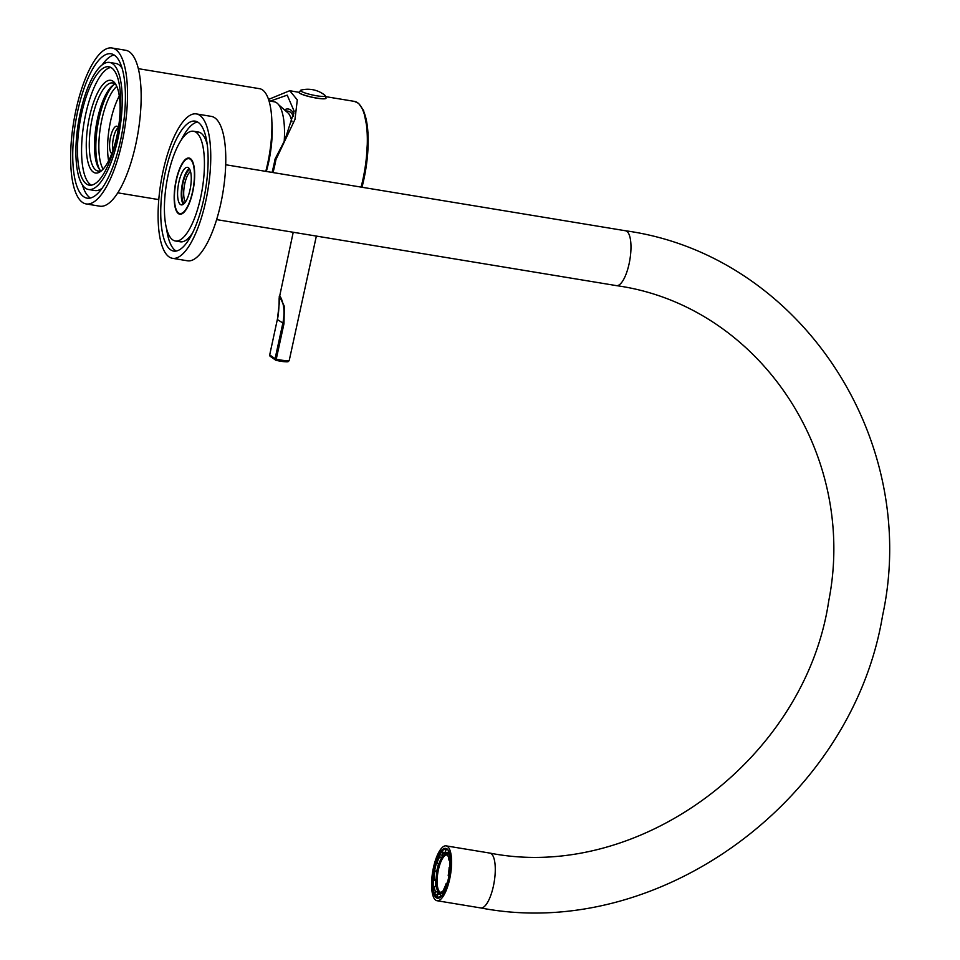 <?xml version="1.0" encoding="UTF-8"?>
<svg xmlns="http://www.w3.org/2000/svg" width="960" height="960" viewBox="0 0 960 960"><rect width="100%" height="100%" fill="white"/><g stroke="black" fill="none" stroke-linecap="round" stroke-linejoin="round"><path stroke-width="1.44" d="M111.804 153.552A13.956 4.536 99.4 0 1 110.52 137.1A13.956 4.536 99.4 0 1 117.264 126.324A13.956 4.536 99.4 0 1 118.476 127.656M108.6 160.812A44.64 14.508 99.4 0 1 119.292 96.036M116.808 86.424A44.64 14.508 -80.6 0 0 101.892 119.412A44.64 14.508 -80.6 0 0 103.152 169.116M99.024 118.572A46.98 15.276 99.4 0 1 113.568 84.888A46.98 15.276 -80.6 0 0 97.656 125.736A46.98 15.276 -80.6 0 0 99.6 169.536A46.98 15.276 99.4 0 1 99.024 118.572M138.312 68.664L259.524 88.68A62.928 20.46 99.4 0 1 267.624 163.704A62.928 20.46 99.4 0 1 265.776 171.36M118.452 127.608A13.176 4.284 -80.6 0 0 113.484 137.712A13.176 4.284 -80.6 0 0 113.028 150.192M293.808 113.796A47.568 15.468 -80.6 0 0 292.2 111.384A47.568 15.468 -80.6 0 0 285.144 109.5M266.328 171.456A52.392 17.04 -80.6 0 0 271.86 121.692M284.184 141.648A52.392 17.04 -80.6 0 0 274.188 101.784L268.992 100.92M291.972 121.812A45.372 14.748 -80.6 0 0 288.576 113.436L278.736 104.844M293.376 116.1A45.372 14.748 -80.6 0 0 288.072 111.192L286.536 110.94M116.304 85.344A44.64 14.508 -80.6 0 0 114.756 83.868A44.64 14.508 -80.6 0 0 112.62 82.968A44.64 14.508 -80.6 0 0 91.644 121.224A44.64 14.508 -80.6 0 0 95.952 170.148A44.64 14.508 -80.6 0 0 98.088 171.048A44.64 14.508 -80.6 0 0 102.324 169.98M100.8 170.748A44.64 14.508 99.4 0 1 98.796 168.408A44.64 14.508 99.4 0 1 96.228 125.496A44.64 14.508 99.4 0 1 112.452 85.692A44.64 14.508 99.4 0 1 115.104 84.132M111.72 67.98A60 19.512 -80.6 0 0 108.852 66.768A60 19.512 -80.6 0 0 79.824 122.796A60 19.512 -80.6 0 0 89.292 185.172A60 19.512 -80.6 0 0 117.504 133.752A60 19.512 -80.6 0 0 111.72 67.98M112.644 63.744A64.392 20.94 -80.6 0 0 109.56 62.436A64.392 20.94 -80.6 0 0 78.42 122.556A64.392 20.94 -80.6 0 0 88.584 189.504A64.392 20.94 -80.6 0 0 118.848 134.316A64.392 20.94 -80.6 0 0 112.644 63.744M111.948 48L125.604 50.256A79.032 25.692 99.4 0 1 138.072 132.408A79.032 25.692 99.4 0 1 99.852 206.196L86.196 203.94A79.032 25.692 99.4 0 1 82.416 202.344A79.032 25.692 99.4 0 1 74.796 115.728A79.032 25.692 99.4 0 1 111.948 48A79.032 25.692 99.4 0 1 124.428 130.152A79.032 25.692 99.4 0 1 86.196 203.94M114.492 55.248A73.176 23.796 -80.6 0 0 110.988 53.772A73.176 23.796 -80.6 0 0 75.6 122.1A73.176 23.796 -80.6 0 0 87.156 198.168A73.176 23.796 -80.6 0 0 121.548 135.456A73.176 23.796 -80.6 0 0 114.492 55.248M114.024 54.948A73.176 23.796 -80.6 0 0 102.228 64.812M82.404 184.896A73.176 23.796 -80.6 0 0 90.396 198.036M122.016 68.088A64.392 20.94 -80.6 0 0 118.92 64.776A64.392 20.94 -80.6 0 0 115.848 63.48L109.56 62.436M88.584 189.504L94.86 190.536A64.392 20.94 -80.6 0 0 102.192 188.16M113.064 81.252A46.98 15.276 99.4 0 1 115.536 83.976A46.98 15.276 99.4 0 1 118.236 129.132A46.98 15.276 99.4 0 1 101.16 171.024A46.98 15.276 99.4 0 1 87.42 128.688A46.98 15.276 99.4 0 1 113.064 81.252M110.844 67.44A60 19.512 -80.6 0 0 83.916 123.468A60 19.512 -80.6 0 0 91.404 185.172M449.964 858.312A24.144 7.848 -80.6 0 0 448.464 852.348L447.636 854.892A21.216 6.9 -80.6 0 1 448.956 860.136L450.372 858.384M445.392 852.456A21.216 6.9 -80.6 0 0 445.032 852.36A21.216 6.9 -80.6 0 0 442.572 853.188L442.704 850.416A24.144 7.848 -80.6 0 1 445.512 849.48A24.144 7.848 -80.6 0 1 445.92 849.576L445.392 852.456L448.116 852.9A21.216 6.9 99.4 0 1 448.272 852.96M439.596 856.98A21.216 6.9 -80.6 0 0 436.92 863.268L436.284 861.888A24.144 7.848 -80.6 0 1 439.32 854.736L439.596 856.98L441.912 857.364M434.964 871.08A21.216 6.9 -80.6 0 0 434.004 879.228L432.96 880.044A24.144 7.848 -80.6 0 1 434.052 870.768L437.004 871.416M434.208 886.464A21.216 6.9 -80.6 0 0 435.528 891.708L434.688 894.252A24.144 7.848 -80.6 0 1 433.188 888.288L434.208 886.464L436.44 886.836M437.772 894.144A21.216 6.9 -80.6 0 0 438.12 894.24A21.216 6.9 -80.6 0 0 440.592 893.412L440.46 896.184A24.144 7.848 -80.6 0 1 437.652 897.12A24.144 7.848 -80.6 0 1 437.244 897.024L437.772 894.144L438.492 894.264M449.112 875.832A24.144 7.848 -80.6 0 0 450.192 866.556L449.148 867.384A21.216 6.9 -80.6 0 1 448.2 875.532L449.424 875.88M449.064 852.456L448.464 852.348M447.216 884.772L446.88 884.724A24.144 7.848 -80.6 0 1 443.832 891.864L443.568 889.62A21.216 6.9 -80.6 0 0 446.232 883.332L446.88 884.724M441.168 896.304L440.46 896.184M439.56 894.036A21.216 6.9 99.4 0 1 438.264 892.164L437.424 894.696A24.144 7.848 -80.6 0 0 437.604 895.068M437.424 894.696L434.688 894.252M436.068 880.2L435.696 880.488A24.144 7.848 -80.6 0 0 435.732 886.716M435.696 880.488L432.96 880.044M438.636 863.544A24.144 7.848 -80.6 0 0 436.788 871.224L434.052 870.768M443.232 853.296A24.144 7.848 -80.6 0 0 442.056 855.18L439.32 854.736M447.432 849.828L445.92 849.576M450.528 860.388L448.956 860.136M447.588 883.56L446.232 883.332M443.16 893.832L440.592 893.412M438.264 892.164L435.528 891.708M436.08 879.564L434.004 879.228M438.672 892.368A21.216 6.9 -80.6 0 0 439.752 893.952M447.744 852.84A21.216 6.9 -80.6 0 0 444.96 854.304M439.032 863.616L436.92 863.268M444.072 854.856A21.216 6.9 99.4 0 1 445.296 853.644L442.572 853.188M447.672 854.784A19.74 6.42 -80.6 0 0 446.364 854.088A19.74 6.42 -80.6 0 0 436.992 871.488A19.74 6.42 -80.6 0 0 439.932 893.028L441.432 893.28A19.74 6.42 -80.6 0 0 444.168 892.14M439.932 893.028A19.74 6.42 -80.6 0 0 443.7 890.724M447.264 883.5A19.74 6.42 -80.6 0 0 449.256 875.856M450.24 866.568A19.74 6.42 -80.6 0 0 449.856 860.28M448.224 856.476A18.96 6.168 -80.6 0 0 446.232 854.856A18.96 6.168 -80.6 0 0 437.232 871.572A18.96 6.168 -80.6 0 0 440.064 892.26A18.96 6.168 -80.6 0 0 443.628 890.124M446.988 883.464A18.96 6.168 -80.6 0 0 449.016 875.796M449.964 866.748A18.96 6.168 -80.6 0 0 449.496 860.22M446.628 854.964A18.96 6.168 -80.6 0 0 438.024 871.704A18.96 6.168 -80.6 0 0 440.46 892.296M442.056 855.18L442.26 856.86M448.44 851.136L448.116 852.9M268.512 99.432L289.728 90.708L297.3 99.9L294.972 119.4L275.916 159.624A65.856 21.408 -80.6 0 1 273.036 172.56M317.928 98.34L310.56 96.924M272.064 172.404A62.928 20.46 -80.6 0 0 275.064 159.024L275.916 159.624M275.064 159.024L284.892 140.064L294.156 111.216L287.208 95.148L270.204 101.124M279.192 298.536L279.312 296.052L284.352 306.3L283.968 323.736L276.264 359.1A11.712 1.716 12.3 0 0 281.268 360.108A11.712 1.716 12.3 0 0 289.296 360.192L316.356 236.076M293.22 232.26L279.108 298.776C279.228 298.74 279.048 313.824 277.344 319.452L269.7 354.9L275.088 358.704L282.804 323.34C285.012 312.672 284.112 303.624 280.092 296.196L277.404 319.536L283.968 323.736M289.728 90.708L298.86 92.304A13.908 2.04 12.3 0 0 298.86 92.304A13.908 2.04 12.3 0 0 312.012 97.26A13.908 2.04 12.3 0 0 326.028 98.22A13.908 2.04 12.3 0 0 326.028 98.184A13.908 2.04 -167.7 0 1 315.732 97.896A13.908 2.04 -167.7 0 1 300.66 93.696A13.908 2.04 -167.7 0 1 298.884 92.22L301.164 90.072A12.648 1.86 12.3 0 0 302.16 91.824A12.648 1.86 12.3 0 0 317.568 95.928A12.648 1.86 12.3 0 0 324.864 95.244L324.864 95.244A27.3 27.3 0 0 0 301.164 90.072M192.528 191.832A27.804 9.036 99.4 0 1 179.892 213.552A27.804 9.036 99.4 0 1 178.56 212.988A27.804 9.036 99.4 0 1 175.884 182.508A27.804 9.036 99.4 0 1 188.952 158.676A27.804 9.036 99.4 0 1 192.528 191.832M189.228 168.528A19.02 6.18 -80.6 0 0 182.568 182.82A19.02 6.18 -80.6 0 0 183.312 204.312M178.872 182.208A19.02 6.18 99.4 0 1 187.524 167.34A19.02 6.18 99.4 0 1 190.524 187.128A19.02 6.18 99.4 0 1 181.32 204.888A19.02 6.18 99.4 0 1 180.42 204.504A19.02 6.18 99.4 0 1 178.872 182.208M449.688 879.012A27.804 9.036 -80.6 0 0 446.112 845.868A27.804 9.036 -80.6 0 0 432.66 871.824A27.804 9.036 -80.6 0 0 437.052 900.732A27.804 9.036 -80.6 0 0 449.688 879.012M190.512 171.492A16.104 5.232 -80.6 0 0 184.788 183.636A16.104 5.232 -80.6 0 0 185.484 201.924M189.816 169.548A17.556 5.712 -80.6 0 0 182.988 183.12A17.556 5.712 -80.6 0 0 184.212 203.544M190.872 158.976A28.464 9.252 99.4 0 1 193.02 190.584A28.464 9.252 99.4 0 1 179.784 214.2A28.464 9.252 99.4 0 1 178.428 213.624A28.464 9.252 99.4 0 1 175.68 182.424A28.464 9.252 99.4 0 1 189.06 158.028A28.464 9.252 99.4 0 1 190.872 158.976M171.816 239.136A55.608 18.084 -80.6 0 0 175.368 240.984A55.608 18.084 -80.6 0 0 202.26 189.06A55.608 18.084 -80.6 0 0 193.488 131.244A55.608 18.084 -80.6 0 0 167.64 177.384A55.608 18.084 -80.6 0 0 171.816 239.136M196.344 113.916L211.368 116.4A73.176 23.796 99.4 0 1 216.036 118.824A73.176 23.796 99.4 0 1 221.532 200.076A73.176 23.796 99.4 0 1 187.524 260.796L172.5 258.312A73.176 23.796 99.4 0 1 160.956 182.244A73.176 23.796 99.4 0 1 196.344 113.916A73.176 23.796 99.4 0 1 201.012 116.34A73.176 23.796 99.4 0 1 206.508 197.592A73.176 23.796 99.4 0 1 172.5 258.312M169.5 248.904A65.856 21.408 -80.6 0 0 173.7 251.088A65.856 21.408 -80.6 0 0 205.548 189.6A65.856 21.408 -80.6 0 0 195.156 121.14A65.856 21.408 -80.6 0 0 164.556 175.776A65.856 21.408 -80.6 0 0 169.5 248.904M166.56 228.576A65.856 21.408 -80.6 0 0 174.408 249.72A65.856 21.408 -80.6 0 0 176.232 251.052M197.532 121.992A65.856 21.408 -80.6 0 0 181.152 140.16M175.368 240.984L180.276 241.8A55.608 18.084 -80.6 0 0 192.612 232.884M207.204 144.468A55.608 18.084 -80.6 0 0 198.396 132.06L193.488 131.244M361.104 187.104A65.856 21.408 -80.6 0 0 354.36 101.376L325.944 96.684M361.452 107.34A64.392 20.94 99.4 0 1 361.992 187.248M287.124 360.708A10.248 1.5 -167.7 0 1 276.156 360.336L276.12 360.348A1.464 1.368 -54.8 0 1 275.088 358.704L276.264 359.1L276.12 360.348C290.7 362.952 287.928 361.56 289.296 360.192M277.344 319.452L269.7 354.9A1.464 1.368 125.2 0 0 270.216 356.316L275.616 360.12A1.464 1.464 0 0 0 276.12 360.348M270.216 356.316A1.464 1.464 0 0 1 269.628 354.804L269.724 354.756M225.684 164.748L625.488 230.76A27.804 9.036 99.4 0 1 629.076 263.904A27.804 9.036 99.4 0 1 616.428 285.624L216.624 219.612M436.26 897.696A25.248 8.208 99.4 0 1 437.868 856.608A25.248 8.208 99.4 0 1 450.612 865.596A25.248 8.208 99.4 0 1 436.26 897.696M437.052 900.732L480.744 907.944A27.804 9.036 -80.6 0 0 493.38 886.224A27.804 9.036 -80.6 0 0 489.804 853.08L446.112 845.868M435.108 894.324A24.516 7.968 -80.6 0 0 437.1 897.108A24.516 7.968 -80.6 0 0 438.264 897.6C443.028 896.676 446.844 888.888 449.7 874.224L450.564 860.94C449.28 851.676 447.852 847.776 446.256 849.228A24.516 7.968 -80.6 0 0 444.48 849.516M442.68 850.812A24.516 7.968 -80.6 0 0 439.836 854.82M436.632 862.62A24.516 7.968 -80.6 0 0 434.616 870.864M433.524 880.128A24.516 7.968 -80.6 0 0 433.632 887.508M117.816 192.84L158.784 199.608M293.856 113.436L292.2 111.384M447.384 849.78L445.512 849.48M439.512 897.432L437.652 897.12M447.816 854.328L446.364 854.088M362.076 187.26L365.556 171.024L368.028 132.636L363.624 110.556L358.608 103.344L354.36 101.376M326.028 98.22L324.864 95.244M179.892 213.552L181.848 213.876M188.952 158.676L190.908 159M489.804 853.08C638.664 882.42 805.32 759.252 828.744 600.912C858.024 452.832 757.98 305.436 616.428 285.624M480.744 907.944C658.212 942.12 851.952 800.592 882.528 615.864C921.156 438.42 799.26 254.784 625.488 230.76"/></g></svg>
